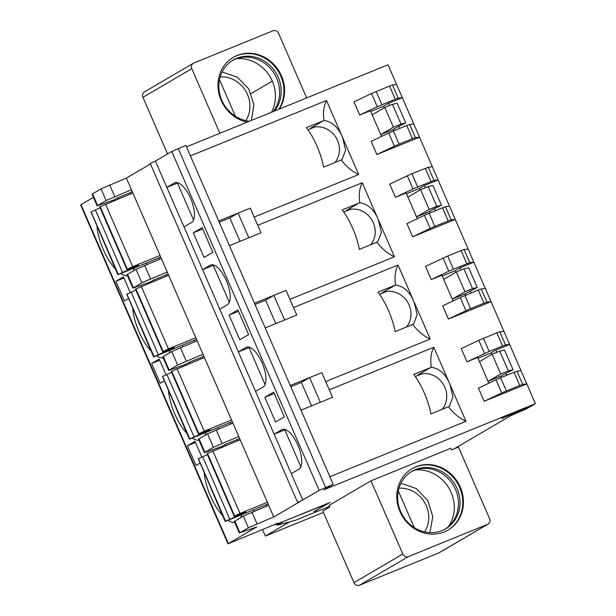 <?xml version="1.0" encoding="UTF-8"?>
<svg xmlns="http://www.w3.org/2000/svg" width="616" height="616" viewBox="0 0 616 616"><rect width="100%" height="100%" fill="white"/><g stroke="black" fill="none" stroke-linecap="round" stroke-linejoin="round"><path stroke-width="0.92" d="M413.013 188.95L395.472 197.297L389.743 184.138L407.292 175.791L413.013 188.95L433.995 180.411L428.274 167.252L432.378 166.782L419.504 137.168L415.4 137.638L409.678 124.478L413.775 124.009L402.333 97.682L398.229 98.152L395.272 99.207L377.254 106.699L359.705 115.046L370.362 110.703L381.543 136.421M398.229 98.152L392.507 84.993L396.612 84.523L402.333 97.682L388.627 103.265L389.605 105.505M398.644 126.295L392.97 129.622L380.788 134.581L393.401 127.196L401.016 124.093L405.736 122.961L398.644 126.295L399.576 128.436M449.541 206.26L445.445 206.73L442.488 207.785L448.209 220.944L451.166 219.889L455.27 219.419L438.099 179.941L424.393 185.516L425.371 187.757M434.411 208.555L428.736 211.873L416.555 216.832L429.167 209.448L436.783 206.352L441.503 205.213L434.411 208.555L435.343 210.695M384.261 107.777L383.583 106.214L370.693 111.465M383.583 106.214L388.627 103.265M392.507 84.993L389.551 86.047L395.272 99.207M359.705 115.046L353.977 101.879L371.525 93.54L389.551 86.047M399.06 144.136L412.443 138.692L406.722 125.525L388.696 133.018L394.417 146.177L399.06 144.136L393.339 130.977M394.417 146.177L376.869 154.524L371.148 141.364L388.696 133.018M413.775 124.009L419.504 137.168L376.869 154.524M415.4 137.638L412.443 138.692M409.678 124.478L406.722 125.525M424.463 215.277L430.184 228.436L412.635 236.783L406.914 223.623L424.463 215.277L442.488 207.785M430.184 228.436L434.827 226.395L429.106 213.236M468.145 249.033L473.866 262.193L469.762 262.662L464.041 249.503L468.145 249.033L455.27 219.419L412.635 236.783M448.209 220.944L434.827 226.395M428.274 167.252L411.935 173.751L417.656 186.91M407.292 175.791L411.935 173.751M417.309 218.68L406.129 192.962L395.472 197.297M420.027 190.028L419.35 188.473L406.46 193.724M419.35 188.473L424.393 185.516M432.378 166.782L438.099 179.941L433.995 180.411M118.349 198.899L117.849 197.736L114.445 199.73L97.128 205.89L106.106 200.539L131.47 189.759L126.388 178.078L150.458 163.979M154.115 281.15L153.615 279.995L150.212 281.989L132.894 288.149L141.873 282.79L167.236 272.018L161.369 258.528L136.005 269.3L127.027 274.659L132.894 288.149M97.128 205.89L92.046 194.209L101.032 188.858L126.388 178.078M190.413 155.902L326.495 100.493L342.588 137.507L345.653 150.096L342.019 159.559L341.195 159.952C346.3 166.666 352.129 171.525 358.681 174.52L254.162 217.086M326.495 100.493C323.654 106.052 322.838 112.72 324.047 120.505C332.17 121.675 338.346 127.343 342.588 137.507L358.681 174.52M257.742 225.31L362.262 182.744L378.355 219.758L381.42 232.347L377.785 241.819L359.382 249.388A43.79 17.656 -112.2 0 0 342.219 209.91L359.813 202.764C367.937 203.935 374.112 209.594 378.355 219.758L394.448 256.78C387.887 253.784 382.059 248.926 376.961 242.211M362.262 182.744C359.421 188.304 358.604 194.979 359.813 202.764M334.85 162.562A21.56 19.697 59.6 0 0 335.22 136.313A21.56 19.697 59.6 0 0 310.687 128.159L323.2 120.828L306.452 127.651A43.79 17.656 -112.2 0 1 323.623 167.136L341.195 159.952M324.047 120.505L323.2 120.828M178.078 182.837L177.493 183.075L193.547 219.989L177.493 183.075L166.836 187.41L174.405 182.983A21.56 8.693 67.8 0 1 174.852 182.76A21.56 8.693 67.8 0 1 190.798 198.868A21.56 8.693 67.8 0 1 191.568 222.468L184.007 226.896L202.602 269.669L210.172 265.242A21.56 8.693 67.8 0 1 210.618 265.019A21.56 8.693 67.8 0 1 226.565 281.127A21.56 8.693 67.8 0 1 227.335 304.72L219.773 309.155L202.602 269.669L213.259 265.327L229.314 302.248L213.259 265.327L213.844 265.088M370.616 244.821A21.56 19.697 59.6 0 0 370.986 218.572A21.56 19.697 59.6 0 0 346.454 210.41L358.966 203.088M229.06 315.061L237.892 309.894L248.618 334.573L239.793 339.739L229.06 315.061L238.469 311.234M275.791 323.608L265.604 300.185L255.024 304.489M265.604 300.185L273.858 295.349L286.04 290.39L296.766 315.061L284.584 320.027L273.858 295.349L254.477 303.241M484.168 401.293L478.447 388.134L495.995 379.787L501.717 392.954L484.168 401.293L526.795 383.937L522.699 384.407L519.742 385.462L514.021 372.303L516.978 371.248L521.074 370.778L535.381 403.68L323.754 489.859L333.21 484.322L185.855 145.422L171.787 151.49L155.394 161.092L184.007 226.896M202.125 227.635L212.851 252.314L204.027 257.48L193.293 232.81L202.125 227.635M240.024 241.349L229.837 217.925L238.092 213.09L248.818 237.768L229.437 245.661M229.837 217.925L219.257 222.237M202.703 228.975L193.293 232.81M248.818 237.768L260.999 232.81L250.273 208.131L218.711 220.982M163.271 358.012A35.928 14.491 67.8 0 1 156.68 355.894M151.043 351.012A35.928 14.491 67.8 0 1 132.763 308.97M127.504 275.76A35.928 14.491 67.8 0 1 120.913 273.635M115.277 268.753A35.928 14.491 67.8 0 1 96.997 226.711M164.079 380.988L160.222 383.252L151.636 363.509L159.205 359.074L166.027 374.767M151.636 363.509L159.706 360.221M128.313 298.737L124.455 300.993L115.87 281.25L123.439 276.823L130.261 292.515M115.87 281.25L123.939 277.97M393.401 127.196L384.815 107.454L372.203 114.838L370.732 111.45M384.815 107.454L392.43 104.35L397.151 103.219L405.736 122.961M429.167 209.448L420.582 189.705L407.969 197.097L406.498 193.709M420.582 189.705L428.197 186.609L432.917 185.47L441.503 205.213M401.016 124.093L392.43 104.35M436.783 206.352L428.197 186.609M306.653 97.921L278.578 33.364A4.489 4.104 59.6 0 0 272.988 30.8L193.817 63.04A4.489 4.104 59.6 0 0 193.332 63.279A4.489 4.104 59.6 0 0 191.799 68.707L219.866 133.256M247.162 122.145A35.566 32.494 -120.4 0 1 221.136 100.323A35.566 32.494 -120.4 0 1 233.31 57.357A35.566 32.494 -120.4 0 1 281.427 75.776A35.566 32.494 -120.4 0 1 279.356 109.032M193.332 63.279L144.467 91.9A4.489 4.104 59.6 0 0 142.935 97.32L167.56 153.962M394.202 130.631L393.601 129.252M429.968 212.882L429.367 211.504M278.825 109.248A35.566 32.494 59.6 0 0 280.796 76.145A35.566 32.494 59.6 0 0 232.994 57.542M274.413 111.049A33.31 30.43 59.6 0 0 278.247 77.293A33.31 30.43 59.6 0 0 233.187 60.045A33.31 30.43 59.6 0 0 221.799 100.285A33.31 30.43 59.6 0 0 249.418 121.229M273.173 111.55A33.31 30.43 59.6 0 0 276.684 78.209A33.31 30.43 59.6 0 0 239.74 57.788A33.31 30.43 59.6 0 0 232.417 60.522M271.487 112.235A35.566 32.494 59.6 0 0 272.295 81.12A35.566 32.494 59.6 0 0 236.405 58.743M314.676 127.042L307.977 129.776M117.849 197.736L130.222 192.7L130.731 193.855M132.224 191.507L130.222 192.7M350.442 209.301L343.743 212.035M153.615 279.995L165.989 274.952L166.497 276.114M167.991 273.766L165.989 274.952M163.294 356.525L162.793 356.91L168.661 370.401L177.639 365.049L202.995 354.269L197.135 340.779L171.772 351.559L163.294 356.525L169.161 370.016M167.236 272.018L197.135 340.779M194.487 340.494L194.995 341.657M182.613 346.692L182.113 345.53M170.039 350.45A35.928 14.491 67.8 0 1 169.223 353.053M131.47 189.759L161.369 258.528M158.72 258.235L159.228 259.398M146.847 264.441L146.346 263.278M134.273 268.191A35.928 14.491 67.8 0 1 133.456 270.801M380.788 134.581L381.581 136.406M416.555 216.832L417.348 218.657M282.636 429.375L281.697 429.752A21.56 8.693 67.8 0 1 282.151 429.529A21.56 8.693 67.8 0 1 298.098 445.637A21.56 8.693 67.8 0 1 298.868 469.238L291.299 473.666L302.749 499.992L297.62 502.433L299.907 501.647L273.743 516.978L248.387 527.75L239.901 532.725L256.718 526.95L227.974 543.851L80.619 204.959L93.424 197.382M297.62 502.433L150.266 163.533L155.394 161.092M186.479 146.854L388.026 64.78L396.612 84.523M196.535 339.408L153.63 356.964L126.757 294.209L153.63 356.964M160.768 257.149L117.864 274.705L90.999 211.95L117.864 274.705M195.819 337.76L168.468 348.895L162.662 351.674L174.112 347.555L153.946 356.726M168.638 275.244L135.474 289.158L162.662 351.674M135.89 290.105L126.757 294.209M160.052 255.501L132.702 266.636L126.896 269.415L138.346 265.296L118.18 274.466M132.871 192.985L99.707 206.907L126.896 269.415M100.123 207.854L90.999 211.95M189.882 363.409L189.381 362.247L185.978 364.241L168.661 370.401M394.448 256.78L289.928 299.338M521.074 370.778L473.866 262.193L460.16 267.775L461.138 270.016M535.381 403.68L530.337 406.629L501.871 418.41M227.974 543.851L278.332 522.984L275.175 524.832L274.967 524.355M254.146 511.211L253.646 510.048M225.649 445.668L225.148 444.506L237.522 439.47L238.022 440.625M202.995 354.269L238.762 436.528L213.405 447.308L204.427 452.66L221.745 446.5L225.148 444.506M218.38 428.952L217.879 427.789M199.846 463.247L195.988 465.503L187.403 445.761L194.972 441.333L201.794 457.026M241.572 514.961A35.928 14.491 67.8 0 1 240.756 517.571M234.804 522.53A35.928 14.491 67.8 0 1 228.213 520.404M222.576 515.53A35.928 14.491 67.8 0 1 204.296 473.481M205.806 432.709A35.928 14.491 67.8 0 1 204.989 435.312M199.037 440.271A35.928 14.491 67.8 0 1 192.446 438.145M186.81 433.271A35.928 14.491 67.8 0 1 168.53 391.229M238.762 436.528L273.743 516.978M249.611 347.347L238.369 351.929L245.93 347.493A21.56 8.693 67.8 0 1 246.385 347.27A21.56 8.693 67.8 0 1 262.331 363.378A21.56 8.693 67.8 0 1 263.101 386.979L255.532 391.406L219.773 309.155M255.532 391.406L291.299 473.666M281.697 429.752L274.135 434.18L284.792 429.845L300.847 466.766L284.792 429.845L285.377 429.606M333.21 484.322L319.142 490.39L302.749 499.992M284.384 416.824L275.56 421.998L264.826 397.32L273.658 392.146L284.384 416.824M453.769 449.033L510.964 415.538L526.557 408.847L529.668 406.907M316.878 510.325L313.968 511.627L323.423 506.09L323.092 505.32M323.423 506.09L322.553 505.543M322.638 505.728L282.967 521.66M262.478 529.444L265.365 536.074L323.431 512.427M316.023 510.418L329.991 502.51L275.175 524.832M316.917 510.425L316.116 510.633M329.514 506.421L295.48 520.281L277.377 525.178L283.052 521.852M503.788 417.448L529.706 406.999M503.826 417.54L501.971 418.634M488.065 524.101L439.2 552.721A4.489 4.104 59.6 0 1 438.723 552.96L359.551 585.2A4.489 4.104 59.6 0 1 353.954 582.636L322.838 511.072L329.776 507.014L329.06 505.366L370.986 480.811L402.818 554.015A4.489 4.104 59.6 0 0 408.416 556.579L487.579 524.339A4.489 4.104 59.6 0 0 488.065 524.101A4.489 4.104 59.6 0 0 489.605 518.68L458.481 447.116L451.636 449.903L450.92 448.255L370.986 480.811M421.975 373.812L415.276 376.545M249.026 347.586L265.08 384.507L249.026 347.586M386.209 291.553L379.51 294.286M488.881 383.175L488.088 381.35L500.7 373.966L492.115 354.223L479.502 361.607L478.031 358.219M442.265 275.968L443.736 279.348L456.348 271.964L463.963 268.861L468.684 267.729L477.269 287.472L472.541 288.604L464.934 291.707L456.348 271.964M465.735 295.141L465.134 293.763L452.321 299.091L453.114 300.916M501.501 377.4L500.9 376.022L488.088 381.35M276.923 524.124L277.377 525.178M491.029 301.678L448.402 319.042L442.681 305.882L460.229 297.536L478.255 290.044L483.976 303.203L486.933 302.148L491.029 301.678M453.076 300.931L441.895 275.213L431.238 279.556L425.51 266.397L447.701 256.01L453.422 269.169L469.762 262.662M293.509 307.561L398.028 265.003L430.214 339.031L325.695 381.597M329.275 389.82L433.795 347.262L465.981 421.29L329.899 476.707M488.842 383.19L477.662 357.473L466.997 361.815L461.276 348.648L478.825 340.309L496.85 332.817L502.571 345.976L505.528 344.921L509.632 344.452L495.926 350.034L496.904 352.275M442.142 409.332A21.56 19.697 59.6 0 0 442.519 383.083A21.56 19.697 59.6 0 0 417.987 374.928L430.499 367.598L413.752 374.42A43.79 17.656 -112.2 0 1 430.915 413.906L448.494 406.722C453.592 413.436 459.421 418.295 465.981 421.29M406.383 327.073A21.56 19.697 59.6 0 0 406.752 300.824A21.56 19.697 59.6 0 0 382.22 292.669L395.58 285.023C394.371 277.238 395.187 270.563 398.028 265.003M455.794 272.287L455.116 270.732L442.226 275.983M491.56 354.546L490.883 352.991L477.993 358.235M239.401 533.11L234.326 521.429L243.305 516.069L268.668 505.297M399.969 511.611A35.566 32.494 -120.4 0 1 412.135 468.637A35.566 32.494 -120.4 0 1 460.26 487.056A35.566 32.494 -120.4 0 1 448.094 530.022A35.566 32.494 -120.4 0 1 399.969 511.611M430.214 339.031C423.654 336.036 417.825 331.185 412.728 324.463L395.149 331.647A43.79 17.656 -112.2 0 0 377.985 292.161L394.733 285.347M452.321 299.091L464.934 291.707M477.269 287.472L465.134 293.763M500.9 376.022L513.036 369.731L508.308 370.863L499.73 351.12L492.115 354.223M499.73 351.12L504.45 349.988L513.036 369.731M508.308 370.863L500.7 373.966M289.628 521.86L265.365 536.074M266.02 505.005L266.52 506.167M239.524 438.276L237.522 439.47M204.427 452.66L198.56 439.17L207.538 433.818L232.902 423.038M189.381 362.247L201.755 357.211L202.256 358.373M230.253 422.753L230.754 423.908M203.757 356.017L201.755 357.211M187.403 445.761L195.472 442.481M284.584 320.027L265.203 327.92M311.557 405.867L301.37 382.436L309.625 377.608L321.806 372.642L332.532 397.32L300.97 410.171M301.37 382.436L290.791 386.748M274.236 393.485L264.826 397.32M290.244 385.5L309.625 377.608L320.351 402.279M503.911 331.293L499.807 331.762L496.85 332.817M460.229 297.536L465.95 310.695L448.402 319.042M483.976 303.203L470.593 308.655L464.872 295.495M465.95 310.695L470.593 308.655M485.308 288.519L481.212 288.989L478.255 290.044M443.058 258.05L448.779 271.209L453.422 269.169M448.779 271.209L431.238 279.556M455.116 270.732L460.16 267.775M464.041 249.503L447.701 256.01M395.58 285.023C403.703 286.186 409.879 291.853 414.121 302.017L417.186 314.607L413.552 324.078L412.728 324.463M430.499 367.598L431.346 367.275C430.137 359.49 430.954 352.822 433.795 347.262M431.346 367.275C439.47 368.445 445.645 374.112 449.888 384.276L452.952 396.866L449.318 406.329L448.494 406.722M501.717 392.954L519.742 385.462M514.021 372.303L500.639 377.747L506.36 390.906M495.995 379.787L500.639 377.747M483.468 338.269L489.189 351.428L502.571 345.976M489.189 351.428L466.997 361.815M490.883 352.991L495.926 350.034M505.944 373.065L506.876 375.206M470.177 290.806L471.109 292.954M447.778 530.207A35.566 32.494 59.6 0 0 459.628 487.425A35.566 32.494 59.6 0 0 411.827 468.822M472.541 288.604L463.963 268.861M268.068 503.919L225.163 521.475L198.29 458.72L225.163 521.475M232.301 421.66L189.397 439.223L162.524 376.461L189.713 438.977L189.397 439.223M457.08 488.573A33.31 30.43 59.6 0 0 412.019 471.332A33.31 30.43 59.6 0 0 400.623 511.565A33.31 30.43 59.6 0 0 445.684 528.813A33.31 30.43 59.6 0 0 457.08 488.573M267.352 502.271L240.001 513.405L234.188 516.185L245.645 512.073L225.479 521.236M240.171 439.755L207.007 453.676L234.188 516.185M207.423 454.623L198.29 458.72M231.585 420.012L204.235 431.154L198.429 433.933L209.879 429.814L189.713 438.977M204.404 357.496L171.24 371.417L198.429 433.933M171.656 372.364L162.524 376.461M444.898 529.26A33.31 30.43 59.6 0 0 450.858 524.201A33.31 30.43 59.6 0 0 455.517 489.497A33.31 30.43 59.6 0 0 418.572 469.069A33.31 30.43 59.6 0 0 411.242 471.802M448.394 526.642A35.566 32.494 59.6 0 0 451.128 492.407A35.566 32.494 59.6 0 0 415.23 470.023M219.489 79.649L235.428 116.309M398.321 490.929L414.26 527.589M376.168 91.499L381.889 104.658M371.525 93.54L377.254 106.699M445.445 206.73L451.166 219.889M431.038 181.466L425.317 168.299M97.628 205.505L92.546 193.824M133.395 287.764L127.527 274.274M106.106 200.539L101.032 188.858M141.873 282.79L136.005 269.3M114.722 196.581L109.64 184.9M150.489 278.832L144.621 265.35M175.337 182.606L174.405 182.983M211.103 264.857L210.172 265.242M142.935 97.32L191.799 68.707M280.796 76.145L281.427 75.776M251.12 93.524L272.295 81.12M141.287 286.378L168.468 348.895M105.521 204.119L132.702 266.636M135.905 288.85L163.086 351.366M135.79 288.919L162.971 351.436M168.384 349.603L168.653 350.242M131.108 292.146L158.297 354.662M126.873 294.14L154.054 356.656M100.139 206.599L127.32 269.115M100.023 206.66L127.204 269.177M132.617 267.352L132.887 267.983M95.349 209.887L122.53 272.403M91.106 211.881L118.295 274.397M177.639 365.049L171.772 351.559M186.248 361.091L180.388 347.601M228.351 543.566L80.989 204.666M319.142 490.39L171.787 151.49M325.602 487.418L178.24 148.525M256.995 523.793L251.921 512.119M248.387 527.75L243.305 516.069M239.901 532.725L234.827 521.044M353.954 582.636L402.818 554.015M245.93 347.493L246.87 347.116M222.014 443.351L216.154 429.86M484.546 353.469L478.825 340.309M522.699 384.407L516.978 371.248M481.212 288.989L486.933 302.148M499.807 331.762L505.528 344.921M359.551 585.2L408.416 556.579M438.723 552.96L487.579 524.339M213.405 447.308L207.538 433.818M204.92 452.275L199.06 438.785M466.805 263.717L461.084 250.558M212.82 450.897L240.001 513.405M177.054 368.637L204.235 431.154M207.438 453.368L234.619 515.885M207.322 453.43L234.504 515.946M239.917 514.121L240.186 514.753M202.641 456.656L229.83 519.173M198.406 458.65L225.587 521.167M171.672 371.109L198.852 433.625M171.556 371.179L198.737 433.695M204.15 431.862L204.42 432.494M166.874 374.405L194.063 436.921M162.639 376.399L189.82 438.915M245.776 120.628A27.843 25.441 59.6 0 0 245.807 91.253A27.843 25.441 59.6 0 0 220.174 76.915M424.609 531.916A27.843 25.441 59.6 0 0 424.64 502.541A27.843 25.441 59.6 0 0 399.006 488.203M222.122 71.972L237.26 77.116L248.749 88.897L253.884 104.551L251.467 120.389M400.954 483.252L416.316 488.542L427.858 500.654L432.771 516.639L429.876 532.632"/></g></svg>
